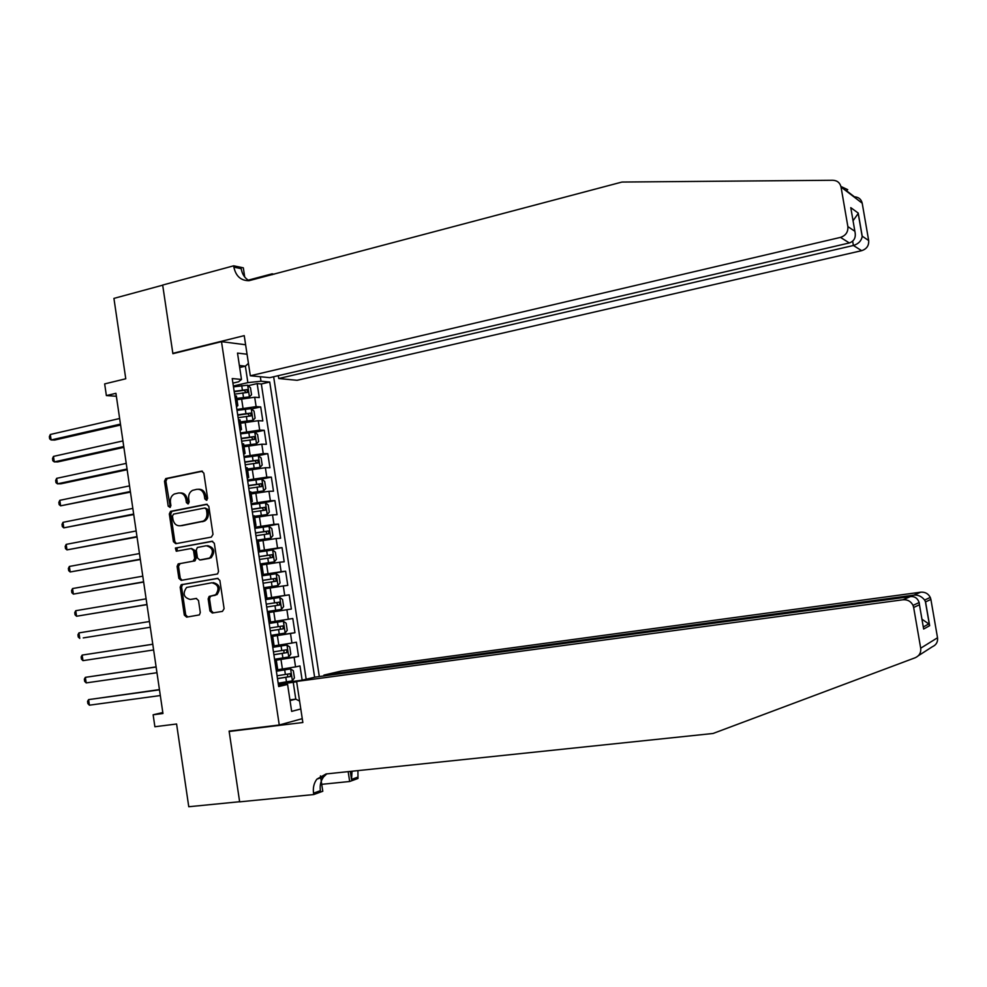 <?xml version="1.0" encoding="UTF-8"?>
<svg xmlns="http://www.w3.org/2000/svg" width="987" height="987" viewBox="0 0 987 987"><rect width="100%" height="100%" fill="white"/><g stroke="black" fill="none" stroke-linecap="round" stroke-linejoin="round"><path stroke-width="1.48" d="M206.468 500.286L207.615 498.349L203.84 473.106L201.496 471.144L165.754 478.584L164.496 481.224L168.185 506.146L170.072 507.429L170.911 505.615L170.43 502.383C170.085 498.46 171.38 495.671 174.341 494.006L178.499 493.007C182.373 492.698 184.84 494.795 185.914 499.299L186.395 502.543L188.011 503.925L189.146 502.001L188.665 498.743C188.32 494.832 189.615 492.032 192.576 490.342L196.832 489.318C200.756 488.997 203.26 491.094 204.334 495.634L204.815 498.891L206.468 500.286M209.947 610.953L212.304 613.013L222.445 611.385L224.098 608.671L219.879 580.43L217.51 578.382L181.164 584.748L180.177 587.203L184.31 615.086L186.617 617.134L199.399 614.901L200.299 612.508L198.51 600.503L196.179 598.455L190.207 599.454C183.607 597.542 182.41 593.545 186.605 587.45L211.847 582.774C218.472 584.575 219.743 588.56 215.66 594.766L209.096 596.481L208.158 598.912L209.947 610.953L211.317 610.756L213.389 612.841M221.495 341.65L172.898 353.691L162.682 285.181L113.924 298.395L125.768 378.774L104.659 383.906L106.374 395.59L115.935 393.307L162.954 713.502L153.133 714.785L154.885 726.74L176.587 724.002L188.764 806.737L239.631 801.728L229.107 731.108L279.259 725.001L221.495 341.65L245.627 344.759M211.341 537.101L212.995 534.349L208.8 506.257L206.443 504.258L170.517 511.377L169.332 513.956L173.441 541.703L175.748 543.701L211.341 537.101M214.327 543.294L218.534 571.461L217.559 573.94L181.176 580.368L178.869 578.357L177.105 566.439L178.141 563.947L193.082 561.171L194.698 558.445L193.526 550.512L191.194 548.501L176.254 551.227L175.402 548.069L211.971 541.271L214.327 543.294M278.211 683.423L301.788 680.24M302.145 680.166L299.986 665.941L295.557 666.891L294.114 657.354L274.744 660.414M274.657 659.847L298.543 656.441L296.384 642.204L291.942 643.043L290.499 633.518L271.141 636.566M271.104 636.294L294.953 632.716L292.794 618.504L288.327 619.231L286.896 609.719L269.093 612.495M286.896 609.719L291.362 609.041L289.203 594.84L265.429 598.702M265.392 598.467L284.725 595.457L283.294 585.957L287.772 585.39L285.625 571.226L261.888 575.261M261.814 574.705L281.135 571.72L279.691 562.232L284.194 561.788L282.048 547.637L258.36 551.844M258.236 550.993L277.544 548.019L276.113 538.557L280.616 538.211L278.47 524.097L258.273 527.835M254.658 527.305L273.954 524.356L272.523 514.906L277.051 514.683L274.904 500.582L262.234 503.025M251.093 503.666L270.376 500.73L268.945 491.292L273.485 491.193L271.351 477.116L261.024 479.188M247.527 480.064L266.798 477.153L265.38 467.727L269.932 467.739L267.798 453.675L258.323 455.649M243.974 456.487L263.233 453.601L261.814 444.199L266.379 444.31L264.245 430.283L254.93 432.294M240.433 432.96L259.68 430.098L258.249 420.696L262.826 420.931L260.704 406.915L256.114 406.619L236.88 409.469M251.549 408.963L260.704 406.915M211.354 557.593L209.725 557.877M295.557 666.891L277.729 669.754M291.942 643.043L274.127 645.868M288.327 619.231L270.537 622.032M283.294 585.957L265.503 588.708M279.691 562.232L261.913 564.946M276.113 538.557L258.335 541.234M272.523 514.906L254.769 517.558M268.945 491.292L251.204 493.919M265.38 467.727L247.638 470.318M261.814 444.199L244.085 446.753M258.249 420.696L240.532 423.226M302.256 718.672L279.259 725.001M319.307 676.551L273.646 376.75M314.631 677.255L269.735 382.043L261 381.229L247.873 382.635L233.351 386.016M300.788 708.974L291.659 711.38L287.587 684.447L278.679 686.533L232.229 378.564L241.482 379.427L237.509 353.087L247.058 354.234M260.321 376.726L261 381.229M306.167 679.229L261.345 383.968L257.163 383.598L259.285 397.588L254.695 397.243L236.991 399.735M236.473 406.755L237.867 405.583L236.263 405.324M235.301 397.144L236.424 396.034L234.82 395.75M276.348 671.049L277.853 670.555M274.83 661.006L276.409 660.957L274.88 661.302M272.671 646.695L274.201 646.312M271.178 636.825L272.745 636.677L271.203 636.973M269.007 622.378L270.549 622.118L269.081 612.433L267.539 612.668M265.343 598.11L266.897 597.912L265.355 598.233M264.171 588.548L265.429 588.227L263.874 588.412M261.678 573.866L263.245 573.731L261.728 574.163M260.543 564.49L261.789 564.07L260.223 564.182M258.039 549.673L259.606 549.586L258.1 550.129M256.916 540.469L258.15 539.951L256.571 540M254.387 525.516L255.966 525.491L254.486 526.133M253.301 516.485L254.51 515.868L252.931 515.868M250.747 501.396L252.327 501.433L250.871 502.173M249.686 492.538L250.883 491.822L249.304 491.76M247.12 477.326L248.712 477.412L247.256 478.263M246.084 468.628L247.256 467.813L245.664 467.702M243.493 453.28L245.084 453.428L243.666 454.39M242.481 444.767L243.641 443.842L242.049 443.681M239.878 429.283L241.482 429.481L240.063 430.554M238.891 420.931L240.038 419.919L238.422 419.697M259.68 430.098L264.245 430.283M263.233 453.601L267.798 453.675M266.798 477.153L271.351 477.116M270.376 500.73L274.904 500.582M273.954 524.356L278.47 524.097M277.544 548.019L282.048 547.637M281.135 571.72L285.625 571.226M284.725 595.457L289.203 594.84M294.953 632.716L290.499 633.518M298.543 656.441L294.114 657.354M289.931 699.894L295.779 699.141L293.238 682.313L278.346 684.312M247.873 382.635L245.381 366.165L239.385 365.523M239.681 367.522L245.381 366.165L248.44 363.364M232.907 383.129L238.583 381.796L241.482 379.427M162.806 712.528L153.133 714.785M106.374 395.59L116.367 396.256M290.03 700.585L295.779 699.141L299.592 701.041M278.47 685.175L287.587 684.447M248.169 385.683L257.163 383.598M261.345 383.968L269.735 382.043M193.329 561.11L195.093 560.789M267.81 612.656L269.081 612.433M293.238 682.313L296.668 681.721M206.949 500.076L205.703 495.597C204.691 491.218 202.286 489.096 198.486 489.244M180.127 492.932C183.89 492.772 186.284 494.882 187.296 499.262L188.517 503.703M202.458 471.218L167.161 478.572L165.89 481.212L170.295 507.293M207.307 504.32L171.911 511.315L170.739 513.894L174.835 541.604L176.426 543.578M206.394 509.415L204.741 508.021L173.576 514.104L172.454 516.016L172.959 519.421C174.008 523.912 176.463 526.022 180.337 525.763L203.285 521.111C206.049 519.359 207.258 516.608 206.9 512.858L206.394 509.415L207.751 509.354L205.111 508.009M207.751 509.354L208.269 512.796C208.627 516.546 207.418 519.285 204.642 521.037L181.719 525.676M191.54 548.476L194.895 550.401L196.08 558.321L195.044 560.826L180.103 563.602L178.499 566.316L180.263 578.209L182.027 580.233M212.686 541.295L177.166 547.822L177.08 551.079M208.121 558.482L209.762 557.852C214.154 551.671 212.97 547.637 206.221 545.749L197.363 547.477L196.29 550.006L197.474 557.951L199.806 559.974L211.132 557.741C215.511 551.56 214.327 547.538 207.591 545.651M200.892 559.876L199.806 559.974M209.491 558.371L201.175 559.851M213.204 582.626C219.817 584.415 221.088 588.4 217.017 594.593L210.453 596.308L209.528 598.739L211.317 610.756M191.256 599.319L190.207 599.454M196.598 598.443L191.577 599.282M218.041 578.37L182.546 584.588L181.571 587.043L185.692 614.889L187.74 616.961M236.843 398.797L249.427 396.848L251.549 394.751L250.488 387.743L247.601 385.189L233.475 386.879M249.366 396.897L236.781 398.378M119.637 418.513L50.312 434.49L51.102 439.968L54.667 440.054L120.599 425.015M234.573 394.158L247.49 392.431L247.095 389.606L234.153 391.333M234.215 391.765L244.221 390.272L245.689 392.012M50.312 434.49L49.35 436.686L49.671 438.87L51.102 439.968L120.463 424.114M840.924 186.457L847.722 189.677L846.192 190.503L854.434 196.82C858.628 197.067 861.219 199.201 862.206 203.199L841.035 187.012C839.999 182.768 837.272 180.51 832.843 180.263L621.946 182.052L249.069 280.678C240.951 280.764 235.881 276.249 233.87 267.144L233.66 265.811L162.67 285.058L172.836 353.334L173.872 353.445M278.297 375.665L278.729 378.514L297.05 380.303L861.663 250.673L853.397 245.492L852.669 241.235M278.729 378.514L853.397 245.492C858.345 243.962 861.281 241.001 862.194 236.609L858.197 213.476L853.039 220.755M172.836 353.334L244.233 335.642L250.316 375.763L840.48 237.386C845.773 235.597 848.24 231.994 847.87 226.591L854.865 231.266L850.782 207.652L858.221 213.069L862.219 236.201L868.671 240.52L862.206 203.199M847.87 226.591L841.035 187.012M248.206 280.16L272.128 273.818L274.041 274.226M233.66 265.811L243.32 267.822L244.714 277.014M250.316 375.763L269.772 377.651L849.338 242.95L840.48 237.386M272.264 274.694L272.128 273.818M868.671 240.52C869.016 245.627 866.685 249.008 861.663 250.673M249.082 280.678C244.776 278.223 242.148 274.213 241.173 268.661L233.87 267.144M854.865 231.266C856.21 237.225 854.372 241.124 849.338 242.95M850.782 207.652L851.349 210.947M926.522 650.495L918.342 655.726M296.618 681.449L902.957 599.775L910.396 596.592L315.322 677.094L296.618 681.449L302.849 722.521L229.169 731.478L239.644 801.851L313.755 794.547L322.786 791.266L320.454 775.905M231.723 730.787L229.169 731.478M324.057 675.91L323.933 675.096L341.539 671L920.76 592.188C925.103 591.867 928.286 593.619 930.285 597.443L930.889 599.417L925.547 601.91L929.655 625.672L923.647 629.027L919.452 604.772L913.654 607.474L920.698 648.2C921.167 652.703 919.329 655.874 915.196 657.749L713.058 733.477L326.092 773.944L316.864 779.162C313.928 783.098 312.83 787.762 313.545 793.166L313.755 794.547M930.889 599.417L937.527 637.762C937.971 641.994 936.244 644.992 932.32 646.756L926.497 650.495M357.923 770.613L357.997 778.472L349.669 781.494L348.164 771.637M321.725 784.332L349.669 781.494M323.933 675.096L913.814 595.136L920.76 592.188M352.063 771.229L351.52 779.422L350.299 771.415M913.654 607.474L913.024 605.376C910.902 601.317 907.546 599.454 902.957 599.775M326.771 773.87L323.687 776.794C320.763 780.705 319.665 785.331 320.38 790.686L313.545 793.166M925.547 601.91L924.609 600.047C921.747 596.395 918.144 594.754 913.814 595.136M929.655 625.672L928.792 623.92L921.944 619.194M923.647 629.027L923.116 625.992M919.452 604.772L919.168 602.551C917.626 598.208 914.702 596.234 910.396 596.592M240.384 422.251L252.919 420.351L255.09 418.143L254.029 411.123L251.142 408.618L237.016 410.37M252.919 420.351L240.334 421.881M122.931 440.93L53.471 456.401L54.273 461.891L57.826 461.904L123.868 447.345M238.114 417.649L251.043 415.897L250.661 413.072L237.694 414.836M237.756 415.219L247.799 413.713L249.23 415.478M247.799 413.713L250.661 413.072L247.737 413.713M53.471 456.401L52.508 458.56L52.829 460.756L54.273 461.891L123.757 446.543M243.937 445.754L256.472 443.842L258.643 441.559L257.582 434.527L254.695 432.096L240.569 433.885M256.472 443.842L243.888 445.433M126.225 463.384L56.641 478.35L57.431 483.84L60.984 483.79L127.15 469.713M241.667 441.189L254.597 439.4L254.239 436.575L241.247 438.364M241.297 438.709L251.377 437.192L252.771 438.993M56.641 478.35L55.667 480.472L55.988 482.668L57.431 483.84L127.052 469.01M247.478 469.294L260.037 467.369L262.197 465.025L261.123 457.98L258.261 455.599L244.122 457.45M260.037 467.369L247.441 469.01M129.531 485.875L59.812 500.323L60.614 505.825L130.444 492.118M245.22 464.766L258.162 462.94L257.817 460.115L244.801 461.941M244.838 462.237L254.954 460.707L256.324 462.533M59.812 500.323L58.838 502.42L59.158 504.616L60.614 505.825L130.358 491.501M251.043 492.871L263.603 490.934L265.75 488.528L264.689 481.471L261.814 479.151L247.688 481.051M263.603 490.934L251.006 492.636M132.838 508.404L62.995 522.333L63.785 527.848L133.738 514.548M248.786 488.38L261.728 486.529L261.407 483.692L248.366 485.542M248.403 485.801L258.545 484.259L259.877 486.122M62.995 522.333L62.008 524.393L62.329 526.589L63.785 527.848L133.664 514.042M254.609 516.485L267.181 514.548L269.315 512.068L268.242 504.999L265.392 502.741L251.253 504.702M267.181 514.548L254.572 516.287M136.144 530.957L66.178 544.38L66.968 549.895L137.033 537.014M252.351 512.031L265.306 510.143L264.997 507.306L251.932 509.193M251.956 509.403L262.135 507.849L263.443 509.748M66.178 544.38L65.191 546.403L65.5 548.599L66.968 549.895L136.971 536.607M258.175 540.136L270.759 538.186L272.881 535.645L271.82 528.563L268.957 526.355L254.819 528.378M270.759 538.186L258.15 539.988M139.463 553.547L69.361 566.452L70.163 571.979L140.339 559.518M255.929 535.719L268.883 533.807L268.587 530.957L255.497 532.881M255.522 533.042L265.737 531.487L267.008 533.424M69.361 566.452L68.362 568.438L68.683 570.646L70.163 571.979L140.29 559.197M260.21 564.058L274.337 561.862L276.459 559.259L275.385 552.165L272.548 550.018L258.397 552.091M274.337 561.862L260.186 563.959M142.782 576.174L72.557 588.56L73.359 594.1L143.646 582.059M259.507 559.444L272.474 557.495L272.19 554.645L259.075 556.594M259.1 556.717L269.34 555.15L270.574 557.137M72.557 588.56L71.557 590.522L71.866 592.731L73.359 594.1L143.621 581.837M263.788 587.796L277.927 585.587L280.049 582.91L278.963 575.803L276.126 573.718L261.987 575.84M277.927 585.587L263.776 587.734M146.113 598.838L75.752 610.706L76.554 616.246L146.964 604.636M263.097 583.218L276.064 581.232L275.805 578.37L262.665 580.356M262.678 580.43L272.943 578.851L274.139 580.911M75.752 610.706L74.741 612.619L75.061 614.839L76.554 616.246L146.94 604.5M281.517 609.337L267.366 611.545L281.517 609.337L283.627 606.598L282.553 599.491L279.728 597.456L265.565 599.64M83.253 637.91L150.283 627.238L83.253 637.91M266.687 607.017L279.654 604.994L279.42 602.132L266.256 604.155L276.557 602.601L277.692 604.747M149.444 621.526L78.96 632.889L79.762 638.429L78.257 636.985L77.936 634.764L78.96 632.889M283.318 621.23L269.167 623.463L283.318 621.23L286.144 623.204L287.229 630.323L285.181 633.062L283.392 621.279M285.181 633.062L270.969 635.394M152.775 644.215L82.155 655.097L82.957 660.648L153.614 649.952M270.278 630.866L283.257 628.805L283.035 625.943L269.846 628.003M283.035 625.943L280.185 626.375L280.32 629.25L270.278 630.829M152.788 644.264L82.155 655.097L81.144 656.935L81.465 659.156L82.957 660.648M274.571 659.279L288.735 656.972L290.82 654.085L289.746 646.954L286.921 645.042L272.77 647.336M286.921 645.042L272.757 647.275M156.106 666.891L85.376 677.341L86.177 682.905L156.958 672.727M273.88 654.739L286.872 652.654L286.662 649.779L273.448 651.876M283.972 650.211L283.923 653.086L273.868 654.665M156.119 667.027L85.376 677.341L84.339 679.142L84.66 681.363L86.177 682.905M278.174 683.214L292.337 680.845L294.422 677.896L293.349 670.753L290.536 668.902L276.372 671.246M290.536 668.902L276.36 671.135M159.438 689.592L88.583 699.61L89.398 705.187L160.313 695.539M277.495 678.661L290.486 676.539L290.289 673.665L277.063 675.787M287.71 674.096L287.538 676.946L277.47 678.538M159.475 689.827L88.583 699.61L87.559 701.387L87.88 703.608L89.398 705.187M282.43 669.1L280.987 659.526M278.815 645.177L277.372 635.628M275.213 621.304L273.769 611.755M271.61 597.456L270.167 587.931M268.02 573.657L266.576 564.145M264.43 549.895L262.986 540.395M260.839 526.157L259.408 516.682M257.262 502.469L255.83 493.007M253.684 478.818L252.265 469.368M250.118 455.204L248.699 445.779M246.565 431.627L245.134 422.214M242.999 408.1L241.581 398.686M236.535 405.336L235.091 395.775M276.607 671L275.139 661.253M272.943 646.645L271.474 636.923M269.278 622.341L267.81 612.631M265.614 598.073L264.146 588.375M261.95 573.842L260.494 564.157M258.31 549.648L256.854 539.988M254.658 525.503L253.203 515.856M251.031 501.384L249.575 491.76M247.392 477.313L245.948 467.702M243.764 453.292L242.321 443.681M240.149 429.296L238.706 419.709M256.114 406.619L254.695 397.243M205.703 495.597L204.334 495.634M187.777 502.494L186.395 502.543M187.296 499.262L185.914 499.299M169.579 506.097L168.185 506.146M165.89 481.212L164.496 481.224M167.494 478.461L166.087 478.473M202.187 471.132L201.496 471.144M206.184 498.854L204.815 498.891M174.835 541.604L173.441 541.703M170.739 513.894L169.332 513.956M172.33 511.167L170.936 511.229M203.038 521.617L201.669 521.691M208.269 512.796L206.9 512.858M180.263 578.209L178.869 578.357M178.499 566.316L177.105 566.439M180.103 563.602L178.709 563.737M194.451 561.048L193.082 561.171M196.08 558.321L194.698 558.445M194.895 550.401L193.526 550.512M177.166 547.822L175.772 547.933M209.528 598.739L208.158 598.912M211.156 596.025L209.799 596.197M215.104 595.371L213.747 595.543M185.692 614.889L184.31 615.086M181.571 587.043L180.177 587.203M183.175 584.353L181.793 584.501M249.427 396.848L247.675 385.251M242.395 390.062L241.716 385.609M243.493 397.342L242.814 392.875M247.095 389.606L244.221 390.272L247.071 389.606M920.698 648.2L937.527 637.762M351.52 779.422L357.787 777.151M252.98 420.289L251.216 408.68M245.948 413.553L245.269 409.087M247.046 420.844L246.368 416.378M256.534 443.78L254.769 432.158M249.501 437.093L248.823 432.614M250.599 444.384L249.921 439.918M251.29 437.192L254.177 436.575M260.087 467.307L258.323 455.661M253.054 460.658L252.388 456.179M254.165 467.974L253.486 463.483M254.843 460.719L257.743 460.115M263.652 490.872L261.888 479.213M256.632 484.259L255.954 479.768M257.73 491.588L257.052 487.097M258.409 484.272L261.308 483.692M267.23 514.486L265.466 502.79M260.198 507.91L259.519 503.407M261.308 515.239L260.63 510.748M261.974 507.861L264.874 507.306M270.808 538.125L269.032 526.416M263.776 531.586L263.097 527.083M264.886 538.939L264.208 534.436M265.54 531.5L268.452 530.957M274.386 561.8L272.622 550.08M267.366 555.311L266.687 550.795M268.476 562.664L267.798 558.161M269.118 555.163L272.042 554.645M277.976 585.513L276.2 573.768M270.956 579.061L270.278 574.545M272.067 586.438L271.388 581.923M272.708 578.875L275.632 578.382M281.579 609.275L279.79 597.505M274.559 602.86L273.868 598.332M275.669 610.25L274.991 605.722M276.298 602.613L279.222 602.144M278.149 626.696L277.47 622.168M279.272 634.098L278.593 629.558M280.32 629.25L283.257 628.805M288.784 656.898L286.995 645.091M281.764 650.569L281.073 646.029M282.887 657.984L282.196 653.431M283.923 653.086L286.872 652.654M292.399 680.771L290.61 668.939M285.379 674.479L284.688 669.939M286.501 681.906L285.811 677.353M287.538 676.946L290.486 676.539M237.867 405.583L236.424 396.034M241.482 429.481L240.038 419.919M245.084 453.428L243.641 443.842M248.712 477.412L247.256 467.813M252.327 501.433L250.883 491.822M255.966 525.491L254.51 515.868M259.606 549.586L258.15 539.951M263.245 573.731L261.789 564.07M266.897 597.912L265.429 588.227M274.201 646.386L272.745 636.677M277.878 670.679L276.409 660.957M167.161 478.572L165.754 478.584M171.911 511.315L170.517 511.377M204.642 521.037L203.285 521.111M179.535 563.824L178.141 563.947M195.044 560.826L193.662 560.949M176.796 547.958L175.402 548.069M211.132 557.741L209.762 557.852M210.453 596.308L209.096 596.481M217.017 594.593L215.66 594.766M182.546 584.588L181.164 584.748M323.687 776.794L316.864 779.162M930.285 597.443L924.609 600.047M929.483 625.227L925.374 601.478M923.388 626.905L928.792 623.92M919.168 602.551L913.024 605.376M251.377 437.192L254.239 436.575M254.954 460.707L257.817 460.115M258.545 484.259L261.407 483.692M262.135 507.849L264.997 507.306M265.737 531.475L268.587 530.957M269.34 555.15L272.19 554.645M272.943 578.851L275.805 578.37M276.557 602.601L279.42 602.132M285.724 649.915L286.662 649.779M289.66 673.751L290.289 673.665"/></g></svg>
